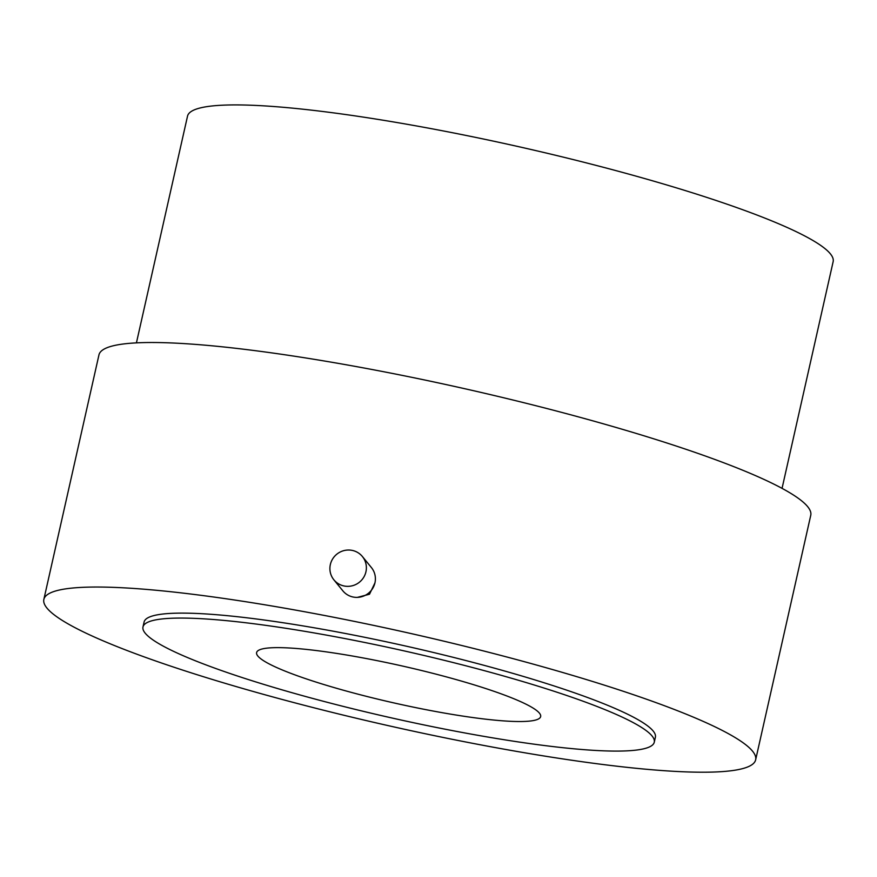 <?xml version="1.0" encoding="UTF-8"?>
<svg xmlns="http://www.w3.org/2000/svg" width="877" height="877" viewBox="0 0 877 877"><rect width="100%" height="100%" fill="white"/><g stroke="black" fill="none" stroke-linecap="round" stroke-linejoin="round"><path stroke-width="1.32" d="M344.135 585.989A18.417 18.011 140.8 0 1 332.679 558.879A18.417 18.011 140.8 0 1 362.409 556.544A18.417 18.011 140.8 0 1 344.135 585.989M417.77 708.035A145.582 18.921 12.7 0 1 256.61 652.576A145.582 18.921 12.7 0 1 379.489 661.126A145.582 18.921 12.7 0 1 540.649 716.586A145.582 18.921 12.7 0 1 417.77 708.035M362.409 556.544L371.42 567.583A18.417 18.011 140.8 0 1 353.135 597.029A18.417 18.011 140.8 0 1 342.885 590.868L333.874 579.829M364.185 642.37A262.059 34.06 12.7 0 1 654.275 742.194A262.059 34.06 12.7 0 1 433.074 726.792A262.059 34.06 12.7 0 1 142.984 626.967A262.059 34.06 12.7 0 1 364.185 642.37M142.984 626.967L144.102 622.012A262.059 34.06 12.7 0 1 365.303 637.415A262.059 34.06 12.7 0 1 655.393 737.239L654.275 742.194M374.939 582.909L369.502 594.222L357.356 597.38M351.787 620.861A364.821 47.424 12.7 0 1 755.645 759.833A364.821 47.424 12.7 0 1 447.708 738.39A364.821 47.424 12.7 0 1 43.85 599.419A364.821 47.424 12.7 0 1 351.787 620.861M43.85 599.419L98.958 354.889A364.821 47.424 12.7 0 1 406.895 376.332A364.821 47.424 12.7 0 1 810.754 515.303L755.645 759.833M136.428 342.863L187.525 116.148A330.914 43.017 12.7 0 1 466.838 135.595A330.914 43.017 12.7 0 1 833.15 261.642L782.054 488.368"/></g></svg>

